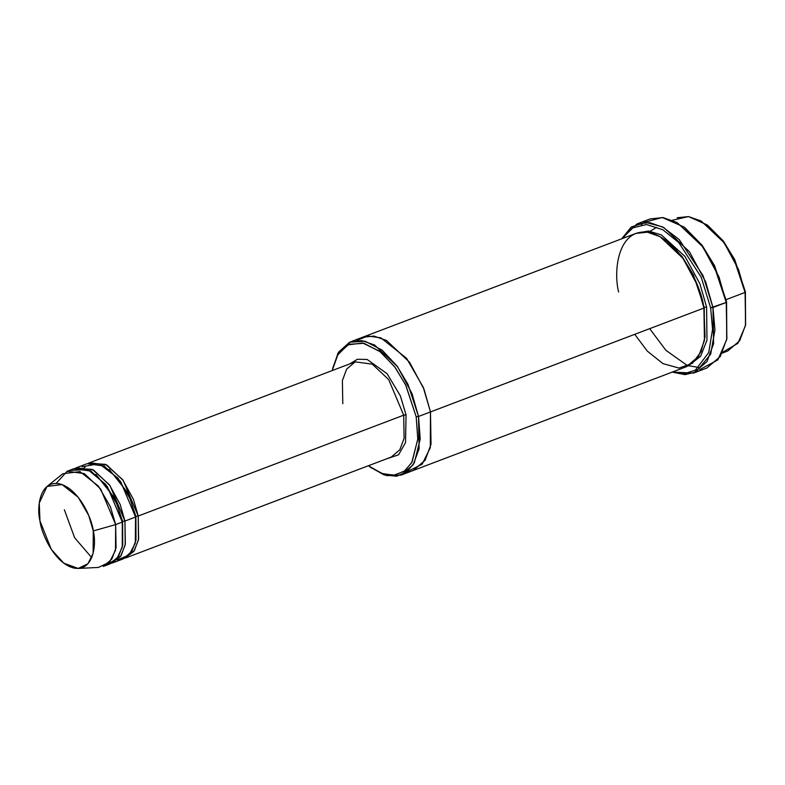 <?xml version="1.0" encoding="UTF-8"?>
<svg xmlns="http://www.w3.org/2000/svg" width="785" height="785" viewBox="0 0 785 785"><rect width="100%" height="100%" fill="white"/><g stroke="black" fill="none" stroke-linecap="round" stroke-linejoin="round"><path stroke-width="1.18" d="M403.696 415.177L404.098 438.295L399.859 449.707L391.322 457.027L399.859 449.707L404.098 438.295L403.696 415.177L388.712 379.636L372.316 364.161L355.163 361.846L372.316 364.161L388.712 379.636L403.696 415.177L138.219 516.03L133.421 499.329L122.607 479.635L105.612 464.357L88.381 463.258L89.686 462.699L106.838 465.005L123.235 480.489L138.219 516.03L135.883 516.334L138.219 516.03L403.696 415.177L406.041 414.863L403.696 415.177M385.867 459.107L398.564 454.8L405.541 442.603L406.041 414.863L405.541 442.603L398.564 454.8L385.867 459.107M641.325 224.726L643.955 222.42L662.255 217.484L683.843 226.944L701.25 244.714L714.046 265.683L726.253 302.451L726.567 301.754L714.615 265.772L702.094 245.254L685.06 227.846L702.094 245.244L714.615 265.762L726.567 301.754L726.822 338.934M693.587 373.071L672.245 372.1L685.001 374.661L696.177 371.904L710.68 354.163L714.939 329.916L712.976 307.494L713.604 343.722L706.971 361.591L693.587 373.071L706.863 368.028L720.247 356.547L726.871 338.678L726.253 302.451L710.641 307.808L712.564 329.249L708.747 352.524L695.422 370.157L685.001 373.464L672.951 371.835L685.001 373.464L695.422 370.157L708.747 352.524L712.564 329.249L710.641 307.808L701.211 277.252L678.731 242.506L662.874 229.779L646.447 224.52L632.278 227.974L622.328 238.571L632.278 227.974L646.447 224.52L662.874 229.779L678.731 242.506L701.211 277.252L710.641 307.808L712.976 307.494L703.056 275.604L679.231 239.592L662.56 226.894L645.584 222.351L631.297 227.002L621.632 238.836L636.939 223.951L649.705 222.616L663.816 227.562L689.505 251.818L705.705 281.982L712.976 307.494L726.253 302.451L718.981 276.938L702.781 246.775L677.092 222.528L662.972 217.573L650.215 218.907L636.939 223.951M332.281 370.54L338.001 353.093L350.591 341.809L361.993 340.611L374.602 345.037L397.553 366.713L412.037 393.668L418.533 416.462L416.187 416.776L417.826 438.835L412.086 462.031L404.932 470.764L394.816 475.131L382.648 473.855L368.371 465.75L381.225 473.355L393.727 475.259L404.226 471.294L411.723 462.679L417.806 439.207L416.187 416.776L405.649 384.925L394.629 366.742L379.616 351.219L362.729 343.016L347.637 344.89L337.265 355.458L332.212 370.569L338.109 354.025L348.854 344.311L364.004 343.3L380.617 352.004L395.238 367.557L405.923 385.484L416.187 416.776L418.533 416.462L408.014 384.405L397.063 366.036L382.089 350.11L365.074 341.2L349.551 342.231L338.551 352.18L332.575 368.616M707.785 225.403L723.211 240.877L734.574 259.315L745.377 291.726L734.731 259.649L723.574 241.358L707.177 224.942L722.73 240.828L734.161 259.56L745.073 292.422L745.377 291.726L745.593 324.941M672.431 220.242L688.514 216.562L707.177 224.942M722.18 353.132L727.744 351.013L739.696 340.759L745.622 324.784L745.073 292.422L726.154 299.605L745.073 292.422L738.567 269.618L724.094 242.673L701.142 220.997L688.523 216.572L677.121 217.759M56.196 483.393L67.118 471.265L84.28 473.581L100.676 489.055L115.66 524.596L122.293 522.074L107.309 486.543L90.913 471.059L73.761 468.743L67.118 471.265M78.196 568.438L98.429 567.447L109.557 562.109L115.483 550.314L115.66 524.596L93.268 530.935L93.111 553.435L87.93 563.758L78.196 568.438L63.801 563.188L51.31 549.402L39.966 520.897C41.163 533.054 54.538 563.865 74.369 568.154C93.984 571.294 96.604 543.495 93.268 530.935C92.071 518.787 78.696 487.976 58.865 483.688C39.25 480.548 36.63 508.346 39.966 520.897L39.25 503.028L47.041 486.445L62.035 484.561L78.186 497.258L88.695 515.411L93.268 530.935L115.66 524.596L110.43 506.845L98.419 486.101L79.962 471.589L62.829 473.738L47.041 486.445M70.591 470.392L87.802 469.538L105.7 484.394L117.23 504.735L122.293 522.074L122.607 521.377L114.914 498.357L95.839 474.346L114.914 498.357L122.607 521.377L124.952 521.063L120.144 504.362L109.341 484.679L92.336 469.391L75.105 468.302L76.41 467.742L93.572 470.048L109.959 485.532L124.952 521.063L122.607 521.377L122.715 545.084L122.293 522.074L122.293 547.086L116.857 558.822L106.446 564.808M112.569 562.923L123.186 558.891L131.733 551.561L135.962 540.159L135.883 516.334L135.982 540.041L135.883 516.334L128.181 493.314L109.115 469.302L128.181 493.314L135.883 516.334L135.569 517.03L124.952 521.063L125.345 544.191L121.116 555.594L111.225 563.365L120.497 556.516L125.198 544.947L124.952 521.063L135.569 517.03L135.285 543.171L129.064 554.975L117.505 559.911M124.491 558.321L133.774 551.472L138.464 539.903L138.219 516.03L138.621 539.148L134.382 550.56L124.491 558.321M369.941 466.967L384.169 474.935L396.641 476.24L406.993 471.765L414.333 462.816L420.21 439.06L418.533 416.462L419.092 448.834L413.165 464.808L401.204 475.062L413.155 470.519L424.999 460.442L431.004 444.438L430.484 411.929L431.034 444.29L425.117 460.265L413.155 470.519L686.59 366.644L698.552 356.4L704.479 340.425L703.919 308.054L430.484 411.929L423.978 389.125L409.505 362.17L386.554 340.504L373.935 336.078L362.533 337.265L373.935 336.068L386.554 340.504L409.505 362.17L423.978 389.125L430.484 411.929L418.533 416.462L703.919 308.054L704.233 307.357L693.42 274.946L682.067 256.509L666.632 241.034L682.067 256.509L693.42 274.946L704.233 307.357L706.578 307.043L699.916 283.827L684.971 256.44L661.412 234.96L648.655 231.045L637.312 232.929L648.655 231.045L661.412 234.96L684.971 256.44L699.916 283.827L706.578 307.043L704.233 307.357L704.449 340.572L703.919 308.054L705.048 336.814L701.044 351.729L692.35 363.376L679.005 368.077L662.942 363.612L647.34 351.15L634.731 334.332M687.905 366.104L700.603 356.311L706.981 340.17L706.578 307.043L706.981 340.17L700.603 356.311L687.905 366.104M362.277 337.364L635.968 233.39L647.38 232.203L659.989 236.628L682.94 258.304L697.423 285.249L703.919 308.054C702.006 288.605 680.605 239.307 648.881 232.438C617.491 227.414 613.301 271.895 618.649 291.991M82.101 466.722L99.145 463.778L117.936 478.055L130.241 499.034L135.569 517.03L120.586 481.499L104.189 466.015L87.037 463.7L76.41 467.742M349.708 363.926L357.381 359.275L367.125 359.451L387.113 373.719L400.35 395.826L406.041 414.863L400.35 395.826L387.113 373.719L367.125 359.451L357.381 359.275L349.708 363.926M413.155 470.519L425.107 460.265L431.034 444.29L430.484 411.929L423.223 387.221L406.571 358.303L380.911 337.864L367.802 335.99L356.9 340.435L367.812 335.99L380.921 337.874L406.571 358.313L423.223 387.221L430.484 411.929L430.298 447.685L422.173 464.18L406.836 471.893M401.204 475.062L386.514 475.612L370.54 467.418M686.424 364.868L665.915 350.336L649.666 328.66M122.293 522.074L115.66 524.596L116.052 547.714L111.823 559.126L103.277 566.456L109.92 563.934L118.456 556.604L122.686 545.192L122.293 522.074M745.446 325.697L745.377 291.726L745.446 325.697L737.89 343.32L722.592 352.279M688.877 365.781L699.062 367.498M726.674 339.689L726.567 301.754L726.674 339.689L717.833 359.903L699.847 369.558M342.79 403.706L342.388 380.578L346.617 369.176L355.163 361.846L89.686 462.699M685.06 227.846L683.843 226.944M650.225 231.212L656.486 227.414M91.727 557.625L74.624 537.725L64.38 509.789M83.769 468.233L85.163 466.977M350.591 341.809L362.533 337.265M125.845 557.88L391.322 457.027"/></g></svg>
